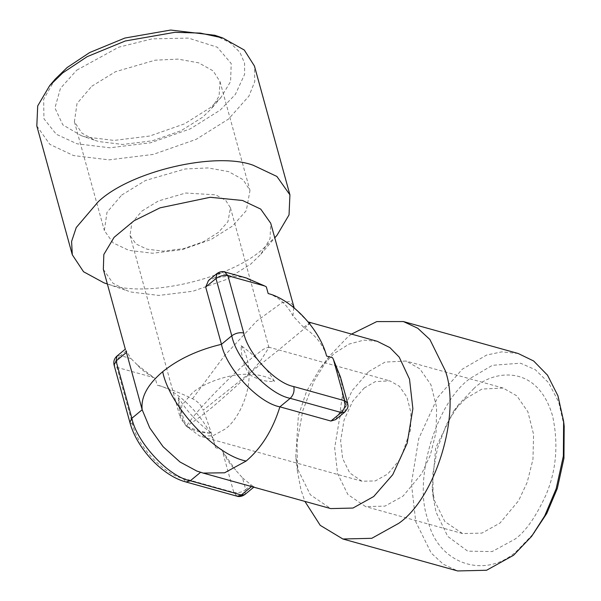 <?xml version="1.0" encoding="UTF-8"?>
<svg xmlns="http://www.w3.org/2000/svg" width="601" height="601" viewBox="0 0 601 601"><rect width="100%" height="100%" fill="white"/><g stroke="black" fill="none" stroke-linecap="round" stroke-linejoin="round"><path stroke-width="0.45" stroke-dasharray="3 2.25" d="M259.767 361.967C252.653 354.455 248.025 350.714 241.166 345.673C240.986 355.311 243.615 364.86 249.047 374.303C230.889 373.424 204.505 382.146 192.14 393.114L181.885 405.254L180.187 417.597L186.25 426.132C182.156 415.321 179.526 405.773 178.362 397.501C182.802 404.541 186.145 409.349 193.154 416.936C207.202 399.627 235.284 371.606 252.893 357.159L263.238 349.346L268.489 347.077L268.94 347.536L259.767 361.967L249.047 374.303C257.408 379.614 265.912 381.981 274.559 381.402C270.119 374.363 266.776 369.555 259.767 361.967M141.979 211.019L158.356 200.982L185.709 193.026L215.729 194.852L225.736 200.418L230.461 207.833L227.929 221.716L218.509 232.317L203.559 241.692L183.748 248.634L163.359 251.143L146.937 249.16L136.029 243.991L130.026 235.502L131.844 222.918L141.979 211.019M241.166 345.673C246.32 353.125 248.949 362.673 249.047 374.303C235.652 386.894 223.031 398.162 211.199 408.102C200.231 416.981 191.914 422.991 186.25 426.132L199.742 436.086L212.867 435.83L225.533 428.851C238.807 418.852 249.715 393.557 249.047 374.303C260.083 374.581 268.587 376.947 274.559 381.402M364.116 388.111L375.37 381.582L389.914 380.876L399.425 386.27L407.035 397.284L410.956 412.819L410.528 430.031L400.612 458.593L387.773 474.001L375.325 480.92L361.982 481.236L349.759 472.957L342.638 458.548L340.624 440.803L344.035 420.129L352.689 401.243L364.116 388.111M121.687 195.07L145.427 180.51L185.1 168.979L208.066 167.927L228.62 171.623L243.135 179.699L249.986 190.457L246.312 210.575L232.655 225.953L210.981 239.544L182.253 249.61L152.692 253.254L128.877 250.369L113.063 242.872L104.356 230.566L106.993 212.318L121.687 195.07M193.154 416.936C200.261 424.449 204.896 428.19 211.755 433.231C204.701 432.712 196.196 430.346 186.25 426.132L193.154 416.936M368.736 371.553L385.053 362.087L406.141 361.058L419.926 368.879L430.962 384.858L436.649 407.38L436.033 432.337L430.286 455.325L421.647 473.753L403.038 496.095L384.986 506.125L365.633 506.59L347.919 494.578L337.597 473.678L334.674 447.963L339.61 417.973L352.163 390.597L368.736 371.553M178.362 397.501C178.459 409.131 181.089 418.679 186.25 426.132C192.222 430.586 200.726 432.953 211.755 433.231M91.72 86.274L115.46 71.722L155.133 60.183L178.099 59.131L198.653 62.827L213.167 70.903L220.019 81.661L219.072 96.092L211.424 108.646L202.687 117.157L181.014 130.748L152.286 140.814L122.724 144.458L98.91 141.573L95.589 140.551L81.901 133.114L74.389 121.77L77.026 103.522L91.72 86.274M465.67 398.531L481.987 389.065L503.075 388.043L516.86 395.864L527.896 411.835L533.583 434.358L532.967 459.314L527.212 482.303L518.58 500.731L499.972 523.073L481.919 533.102L462.567 533.568L444.853 521.563L434.523 500.663L432.157 488.185L435.68 447.925L453.59 411.182L465.67 398.531M76.695 70.197L118.705 47.194L152.151 38.862L188.436 38.096L217.359 47.239L231.22 63.563L230.574 81.533L221.16 97.189L210.613 107.466L184.462 123.866L149.792 136.021L114.107 140.416L85.372 136.938L81.36 135.698L62.82 124.843L54.931 107.977L60.461 88.332L76.695 70.197M473.596 388.839C489.815 371.749 536.468 360.923 552.582 415.892C558.637 444.079 556.383 470.538 545.828 495.262C535.686 517.16 525.409 531.795 514.997 539.15L492.091 551.583L467.721 551.155L447.722 536.385L436.01 512.097L433.156 497.042L432.885 473.656L437.408 448.459L446.528 424.366L459.021 404.112L473.596 388.839M55.082 79.279L43.648 99.248L43.941 118.75L56.284 134.263L77.041 143.804L109.885 147.786L150.663 142.768L190.292 128.869L220.184 110.133L235.352 94.462L244.63 74.284L244.569 63.18L239.919 52.317L229.988 42.663L214.85 35.271M564.181 426.229L558.712 402.077L548.608 382.694L535.281 369.69L520.511 363.192L492.414 365.31L470.643 378.104C436.627 401.468 413.007 478.937 427.687 518.971C436.416 563.926 486.059 580.927 517.957 549.892L534.62 532.441M36.819 125.962L49.83 144.345L73.465 155.546L109.044 159.858L153.217 154.419L196.144 139.364L228.53 119.066L248.942 96.092L254.764 81.571L254.433 66.02M518.182 353.493L501.797 351.863L486.675 355.026L462.289 369.172L437.528 397.629L418.769 438.542L411.392 483.347L415.757 521.781L431.187 553.01L443.283 564.226L457.661 570.95M103.988 282.853L108.954 284.386C146.742 298.464 232.024 278.398 264.019 247.897L277.069 235.179M351.465 334.126L347.506 337.229L329.453 356.13L313.985 381.214L302.694 411.031L297.104 442.231L297.427 471.192L300.973 489.83L304.902 501.399M103.334 269.353L112.98 283.221L127.705 290.937L131.521 292.109L158.889 295.429L192.868 291.245L225.893 279.668L250.797 264.049L260.842 254.261L270.044 238.665L270.728 223.249M377.278 341.315L363.898 340.121L349.053 344.08L334.043 353.576L320.401 367.917L306.555 391.371L298.366 415.9L295.767 456.422L298.494 470.763L310.356 494.788L330.723 508.589M264.733 285.978L243.27 277.226L246.215 277.932M230.882 276.069L214.865 277.737L220.409 273.154L230.882 276.069L243.27 277.226M214.865 277.737L208.479 280.532M125.316 349.158L130.958 358.527L120.493 355.612L126.045 351.037M137.193 364.769L153.721 377.593C145.743 372.996 140.236 368.721 137.193 364.769L130.958 358.527M310.537 322.737L302.461 330.234L277.947 350.541L203.228 410.183C201.132 405.036 197.571 401.228 192.538 398.741C179.571 392.618 167.777 388.088 157.146 385.158L155.313 378.502L153.721 377.593L116.917 367.354L114.092 365.077M192.538 398.741L224.383 355.83L256.732 321.054L281.756 302.821L289.509 301.484L293.401 305.556M293.754 307.592L292.942 315.886L303.625 327.32C315.352 334.952 323.015 344.538 326.613 356.062M268.166 293.536C278.458 296.856 286.715 304.309 292.942 315.886M303.625 327.32L309.29 323.376M237.019 496.193L233.797 492.407L222.423 451.096L235.562 470.02C231.355 466.218 226.983 459.908 222.423 451.096L221.521 449.338L215.586 447.685C212.378 435.778 208.254 423.277 203.228 410.183M242.488 477.855L251.278 485.022L245.726 489.605L242.488 477.855L235.562 470.02M251.278 485.022L254.028 486.968L251.639 486.472L196.85 471.064M335.636 419.618L340.091 411.723L342.405 395.398L345.643 407.14L340.091 411.723M340.474 377.067L341.638 382.469L342.405 395.398M341.638 382.469L333.435 359.488M215.586 447.685C210.756 423.457 178.617 389.065 157.146 385.158M200.561 472.318L203.183 473.085M116.94 356.077L120.493 355.612C117.27 358.835 116.076 362.749 116.917 367.354L132.686 424.614C136.825 445.386 164.374 474.858 182.779 478.208L186.002 481.994M224.714 271.945L216.856 273.613M344.794 412.061L345.643 407.14L347.633 403.061M182.779 478.208L233.797 492.407C237.996 493.188 241.97 492.249 245.726 489.605L244.87 494.525M129.869 422.338L132.686 424.614M230.461 207.833L268.94 347.536M268.489 347.077L389.914 380.876M130.026 235.502L180.187 417.597M361.982 481.236L199.742 436.086M220.019 81.661L249.986 190.457M503.075 388.043L406.141 361.058M74.389 121.77L104.356 230.566M221.16 97.189L211.424 108.646M462.567 533.568L365.633 506.59M81.36 135.698L95.589 140.551M433.156 497.042L432.157 488.185M459.021 404.112L453.59 411.182M107.369 284.003L127.705 290.937M260.842 254.261L274.762 237.891M329.453 356.13L320.401 367.917M297.427 471.192L295.767 456.422M308.103 321.918L294.197 307.96"/><path stroke-width="0.9" d="M274.762 237.891L277.069 235.179L289.036 214.903L289.922 194.859L254.433 66.02L244.269 50.018L222.753 37.968L214.85 35.271L170.714 30.05L124.865 38.051L89.692 52.535L67.132 67.537L55.082 79.279L49.673 85.642L37.705 105.911L36.819 125.962L72.308 254.794L83.539 271.742L103.988 282.853L107.369 284.003M304.902 501.399L320.243 525.357L342.87 538.999L457.661 570.95L486.577 570.259L513.554 555.271L531.6 536.37L546.73 513.517L557.307 488.478L563.941 458.3L564.181 426.229L563.625 421.309L557.953 395.834L547.503 375.182L533.65 360.991L518.182 353.493L403.399 321.55L376.789 321.588L351.465 334.126M222.753 37.968L200.313 33.085L174.944 32.311L125.271 40.981L87.16 56.667L62.722 72.916L49.673 85.642M531.6 536.37L544.724 515.868L556.18 488.741L563.37 456.046L563.625 421.309M289.922 194.859L276.911 176.469L253.276 165.275C215.489 151.197 130.207 171.255 98.211 201.756L76.252 227.531L71.587 241.459L72.308 254.794M342.87 538.999L371.786 538.308L398.763 523.321C435.612 498.019 461.207 414.097 445.296 370.719L429.873 339.49L417.778 328.274L403.399 321.55M294.197 307.96L270.728 223.249L260.721 209.103L242.541 200.486L210.222 197.286L160.054 207.833L134.076 220.732L114.107 237.312L103.83 254.493L103.334 269.353L125.331 349.219M246.177 461.027C261.525 447.955 272.764 429.895 279.901 406.839C258.438 402.933 226.292 368.548 221.461 344.313L231.776 335.794L216.007 278.533C219.763 275.889 223.737 274.95 227.937 275.731L224.714 271.945C222.242 271.156 219.62 271.712 216.856 273.613L208.479 280.532L205.692 287.053L221.461 344.313C198.014 349.91 178.422 359.045 162.691 371.703C169.595 406.321 215.504 455.445 246.177 461.027L224.594 472.799L203.183 473.085L330.723 508.589L352.967 508.055L373.717 496.524L392.769 474.64L407.193 443.17L412.872 408.703L409.514 379.141L399.214 357.137L389.906 347.611L377.278 341.315L308.103 321.918M266.333 286.88L264.733 285.978L227.937 275.731L243.705 332.992C239.506 332.21 235.532 333.149 231.776 335.794C236.614 360.029 268.752 394.414 290.223 398.328L279.901 406.839L330.918 421.038L335.636 419.618L344.794 412.061L341.24 412.526L290.223 398.328C293.446 395.105 294.633 391.191 293.799 386.586L344.816 400.784L333.435 359.488L332.541 357.715L326.613 356.062C319.852 329.461 291.831 299.486 268.166 293.536L266.333 286.88M203.183 473.085L196.85 471.064L179.984 461.989L163.051 446.656L149.732 427.882L142.174 409.747L126.045 351.037M293.401 305.556L293.754 307.592M309.29 323.376L310.537 322.737M224.714 271.945L246.215 277.932L264.733 285.978M333.435 359.488L340.474 377.067L347.633 403.061L344.816 400.784C345.65 405.39 344.456 409.304 341.24 412.526L330.918 421.038M162.691 371.703C147.546 384.527 140.709 397.208 142.174 409.747L131.859 418.258L129.869 422.338L114.092 365.077L116.091 360.998L116.94 356.077C114.265 358.496 113.319 361.494 114.092 365.077M126.405 352.486L116.091 360.998L131.859 418.258C136.69 442.494 168.836 476.878 190.299 480.785L241.317 494.984L251.639 486.472M216.856 273.613L216.007 278.533L205.692 287.053M200.621 472.273L190.299 480.785L186.002 481.994C162.405 475.872 136.577 448.068 129.869 422.338M254.028 486.968L244.87 494.525L237.019 496.193L186.002 481.994M293.799 386.586C275.401 383.235 247.852 353.764 243.705 332.992M125.316 349.158L116.94 356.077M347.633 403.061C347.551 405.299 349.677 406.359 344.794 412.061M244.87 494.525C242.06 496.434 239.446 496.989 237.019 496.193"/></g></svg>
